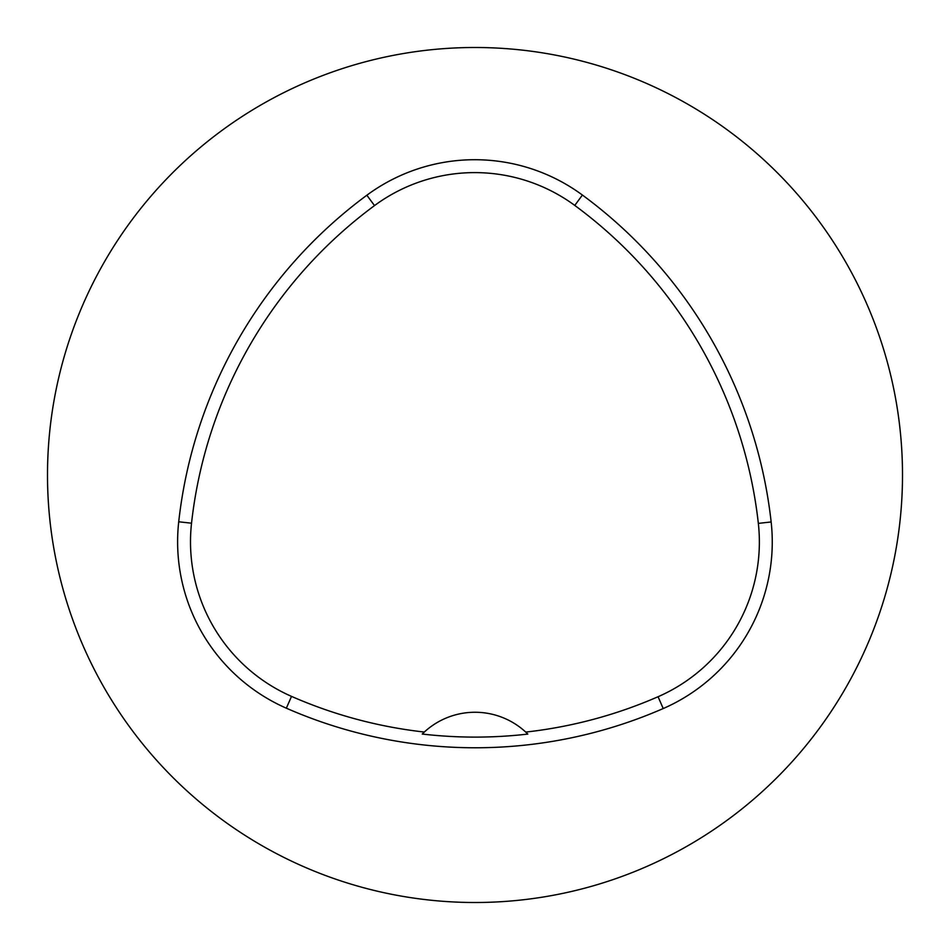 <?xml version="1.0" encoding="UTF-8"?>
<svg xmlns="http://www.w3.org/2000/svg" width="950" height="950" viewBox="0 0 950 950"><rect width="100%" height="100%" fill="white"/><g stroke="black" fill="none" stroke-linecap="round" stroke-linejoin="round"><path stroke-width="1.43" d="M47.5 475A427.5 427.5 0 0 1 688.75 104.773A427.5 427.5 0 0 1 688.75 845.227A427.5 427.5 0 0 1 47.5 475M178.719 521.788A470.25 470.25 0 0 1 366.854 195.225A181.688 181.688 0 0 1 582.409 195.047A470.25 470.25 0 0 1 771.151 521.966A181.688 181.688 0 0 1 663.219 708.546A470.25 470.25 0 0 1 286.342 708.189A181.688 181.688 0 0 1 178.719 521.788L191.532 523.201A457.366 457.366 0 0 1 374.514 205.592A168.803 168.803 0 0 1 574.762 205.426A457.366 457.366 0 0 1 758.337 523.379A168.803 168.803 0 0 1 658.065 696.73A457.366 457.366 0 0 1 525.73 732.082L527.808 734.077A459.574 459.574 0 0 1 422.239 734.041L424.317 732.046A457.366 457.366 0 0 1 291.519 696.386A168.803 168.803 0 0 1 191.532 523.201M424.317 732.046A74.812 74.812 0 0 1 525.73 732.082M374.514 205.592L366.854 195.225M574.762 205.426L582.409 195.047M758.337 523.379L771.151 521.966M658.065 696.73L663.219 708.546M291.519 696.386L286.342 708.189"/></g></svg>
